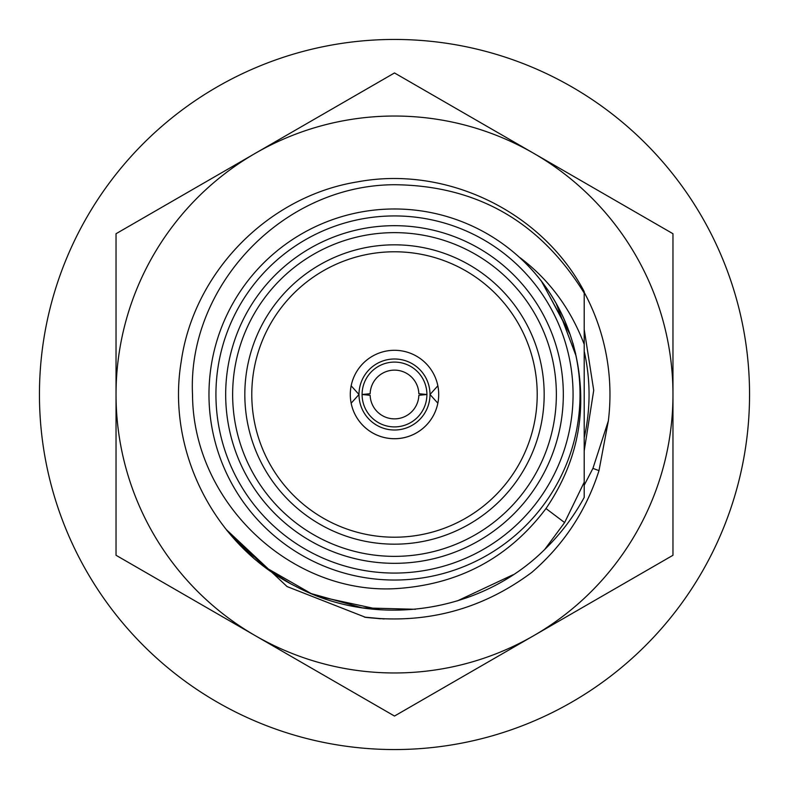 <?xml version="1.0" encoding="UTF-8"?>
<svg xmlns="http://www.w3.org/2000/svg" width="789" height="789" viewBox="0 0 789 789"><rect width="100%" height="100%" fill="white"/><g stroke="black" fill="none" stroke-linecap="round" stroke-linejoin="round"><path stroke-width="1.18" d="M437.846 385.801L430.005 394.5L437.846 403.199A44.204 44.204 0 0 1 351.154 403.199L358.995 394.5A35.505 35.505 0 0 0 394.5 430.005A35.505 35.505 0 0 0 430.005 394.5A35.505 35.505 0 0 0 394.5 358.995A35.505 35.505 0 0 0 358.995 394.5L351.154 385.801M362.092 394.5A10025.379 568.711 180 0 0 370.149 395.289A24.37 24.37 0 0 0 394.5 418.87A24.37 24.37 0 0 0 418.851 395.289A10024.423 568.652 180 0 0 426.908 394.5A32.408 32.408 0 0 1 394.5 426.908A32.408 32.408 0 0 1 362.092 394.5A32.408 32.408 0 0 1 394.5 362.092A32.408 32.408 0 0 1 426.908 394.5A10025.379 568.711 0 0 0 418.851 393.711A24.37 24.37 0 0 0 394.5 370.13A24.37 24.37 0 0 0 370.149 393.711A10024.423 568.652 -0 0 0 362.092 394.5M749.55 394.5A355.05 355.05 0 0 0 216.975 87.017A355.05 355.05 0 0 0 216.975 701.983A355.05 355.05 0 0 0 749.55 394.5M226.729 530.218L265.104 567.143L311.241 593.604L362.407 607.875L415.527 609.286M513.067 574.747L457.216 600.952M380.19 609.759L318.47 596.435M253.23 557.537L226.976 530.553M544.735 549.44A215.811 215.811 0 0 0 584.205 497.395L584.205 482.237L564.618 522.574L544.735 549.44C480.6 613.29 375.386 628.794 295.54 586.286C214.618 545.88 166.311 451.052 181.174 361.835C193.68 272.264 268.152 196.234 357.447 181.884C446.357 165.217 542.112 211.501 584.205 291.605M290.174 583.426L270.341 570.97M570.269 334.842L541.589 281.269M584.205 344.359L584.205 293.064C540.031 221.62 476.793 185.504 394.5 184.725C282.028 185.05 187.309 286.713 192.516 394.5C193.009 502.652 290.747 593.93 394.5 588.702C457.965 585.043 508.461 558.326 545.988 508.54C575.526 465.185 586.247 418.052 578.159 367.161C571.206 324.101 551.846 287.62 520.079 257.717C549.174 279.661 570.546 308.548 584.205 344.359L584.205 482.237M576.197 356.263L556.067 303.193M569.609 332.928L541.234 280.805M575.733 354.143L572.942 343.156M394.5 580.033A185.533 185.533 0 0 0 555.17 301.733A185.533 185.533 0 0 0 233.83 301.733A185.533 185.533 0 0 0 394.5 580.033M394.5 573.07A178.57 178.57 0 0 1 239.856 305.215A178.57 178.57 0 0 1 549.144 305.215A178.57 178.57 0 0 1 394.5 573.07M394.5 563.326A168.826 168.826 0 0 1 248.298 310.087A168.826 168.826 0 0 1 540.702 310.087A168.826 168.826 0 0 1 394.5 563.326M394.5 556.363A161.863 161.863 0 0 0 534.676 313.568A161.863 161.863 0 0 0 254.324 313.568A161.863 161.863 0 0 0 394.5 556.363M394.5 544.173A149.673 149.673 0 0 1 244.827 394.5A149.673 149.673 0 0 1 394.5 244.827A149.673 149.673 0 0 1 544.173 394.5A149.673 149.673 0 0 1 394.5 544.173M394.5 251.78A142.72 142.72 0 0 1 518.097 465.855A142.72 142.72 0 0 1 270.903 465.855A142.72 142.72 0 0 1 394.5 251.78M584.205 292.344A215.466 215.466 0 0 1 608.339 420.931L598.989 470.629C586.217 510.69 563.869 544.578 531.934 572.291C482.513 609.157 427.076 624.178 365.623 617.353L287.088 586.572L226.206 529.488M584.205 329.398L593.722 390.328L584.205 450.894M584.205 485.225L592.924 468.38L608.339 420.931M364.755 617.185L380.515 618.763M364.34 617.106L384.164 618.951M584.205 437.777C590.675 408.929 590.675 380.071 584.205 351.223C590.675 380.071 590.675 408.929 584.205 437.777M533.739 635.658A278.468 278.468 0 0 0 533.739 153.342A278.468 278.468 0 0 0 116.032 394.5A278.468 278.468 0 0 0 533.739 635.658L672.968 555.278L672.968 233.722L394.5 72.953L116.032 233.722L116.032 555.278L394.5 716.047L533.739 635.658M394.5 350.296A44.204 44.204 0 0 0 356.214 416.602A44.204 44.204 0 0 0 432.786 416.602A44.204 44.204 0 0 0 394.5 350.296M564.618 522.574L545.988 508.54M598.989 470.629L592.924 468.38"/></g></svg>
